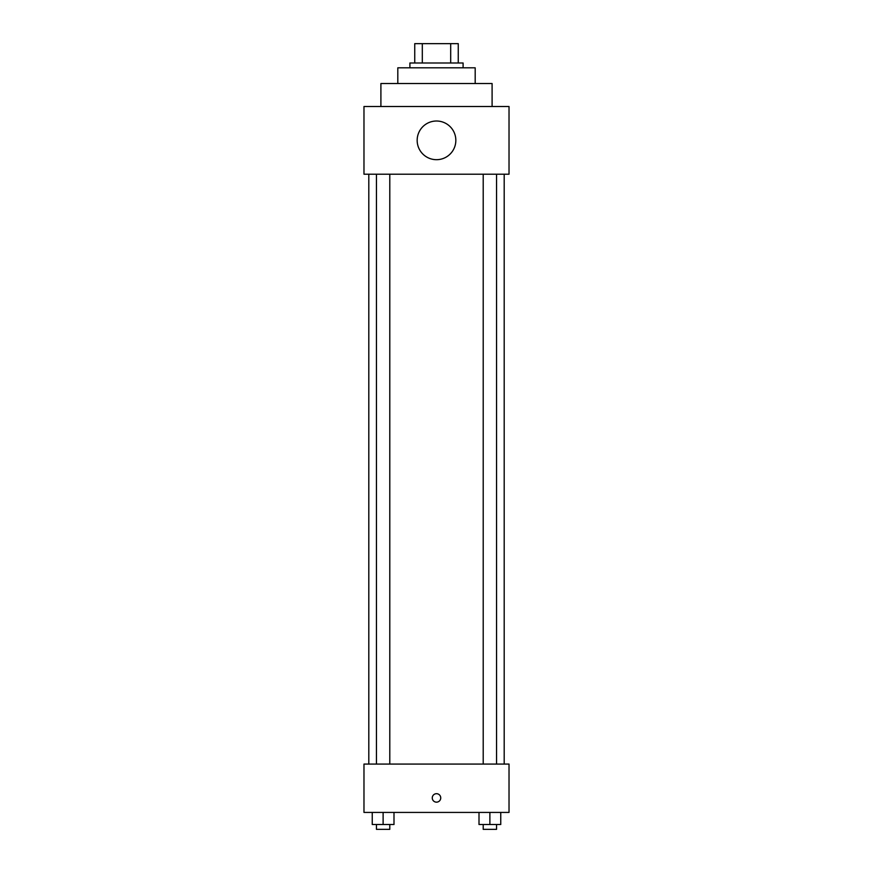 <?xml version="1.0" encoding="UTF-8"?>
<svg xmlns="http://www.w3.org/2000/svg" width="873" height="873" viewBox="0 0 873 873"><rect width="100%" height="100%" fill="white"/><g stroke="black" fill="none" stroke-linecap="round" stroke-linejoin="round"><path stroke-width="1.31" d="M422.314 62.987L422.314 43.65L414.74 43.65L414.74 62.987L414.74 43.65M422.314 43.65L458.26 43.65L458.26 62.987M450.686 62.987L450.686 43.65M409.906 67.821L409.906 62.987L463.094 62.987L463.094 67.821M397.815 83.535L397.815 67.821L475.185 67.821L475.185 83.535M380.901 106.506L380.901 83.535L492.099 83.535L492.099 106.506M363.976 106.506L509.024 106.506L509.024 174.196L363.976 174.196L363.976 106.506M417.163 140.357A19.337 19.337 0 0 0 446.168 157.096A19.337 19.337 0 0 0 446.168 123.606A19.337 19.337 0 0 0 417.163 140.357M368.81 764.071L368.81 174.196M483.206 174.196L483.206 764.071M376.449 764.071L376.449 174.196M363.976 764.071L509.024 764.071L509.024 812.425L363.976 812.425L363.976 764.071M436.5 802.156A4.234 4.234 0 0 1 432.833 795.805A4.234 4.234 0 0 1 440.167 795.805A4.234 4.234 0 0 1 436.5 802.156M479.004 812.425L479.004 824.516L500.753 824.516L500.753 812.425L500.753 824.516M489.884 824.516L489.884 812.425M496.551 824.516L496.551 829.35L483.206 829.35L483.206 824.516M372.247 812.425L372.247 824.516L393.996 824.516L393.996 812.425L393.996 824.516M383.116 824.516L383.116 812.425M389.795 824.516L389.795 829.35L376.449 829.35L376.449 824.516M504.19 764.071L504.19 174.196M496.551 174.196L496.551 764.071M389.795 764.071L389.795 174.196"/></g></svg>
